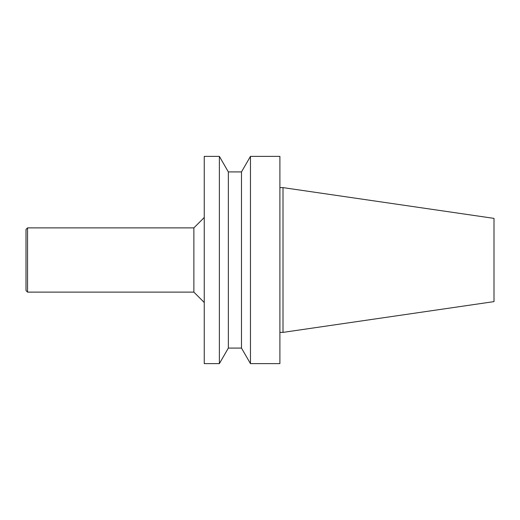 <?xml version="1.0" encoding="UTF-8"?>
<svg xmlns="http://www.w3.org/2000/svg" width="520" height="520" viewBox="0 0 520 520"><rect width="100%" height="100%" fill="white"/><g stroke="black" fill="none" stroke-linecap="round" stroke-linejoin="round"><path stroke-width="0.78" d="M27.553 227.877L27.553 292.123L26 290.57L26 229.431L27.553 227.877L193.882 227.877L204.243 217.51M27.553 292.123L193.882 292.123L193.882 227.877M494 301.62L494 218.381L283.003 187.616L283.003 332.384L494 301.62M279.897 332.384L283.003 332.384M279.897 363.63L279.897 156.37L250.464 156.37L250.464 363.63L279.897 363.63M241.488 171.912L228.352 171.912L228.352 348.088L241.488 348.088L241.488 171.912L250.464 156.37M241.488 348.088L250.464 363.63M228.352 348.088L219.375 363.63L219.375 156.37L228.352 171.912M219.375 363.63L204.243 363.63L204.243 156.37L219.375 156.37M193.882 292.123L204.243 302.49M279.897 187.616L283.003 187.616"/></g></svg>
